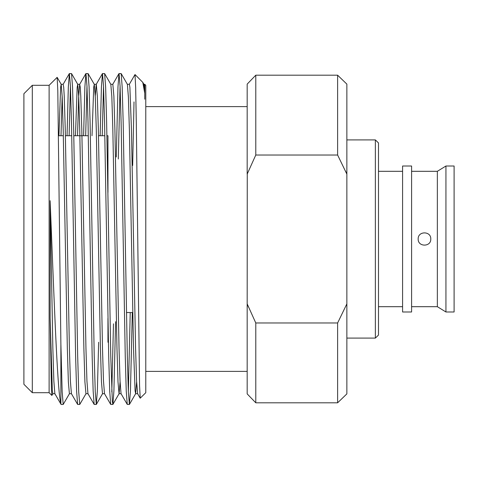 <?xml version="1.0" encoding="UTF-8"?>
<svg xmlns="http://www.w3.org/2000/svg" width="478" height="478" viewBox="0 0 478 478"><rect width="100%" height="100%" fill="white"/><g stroke="black" fill="none" stroke-linecap="round" stroke-linejoin="round"><path stroke-width="0.72" d="M430.78 239C431.168 247.114 417.79 247.144 418.172 239C417.79 230.862 431.15 230.874 430.78 239M445.938 166.009L445.938 311.991L454.1 311.991L454.1 166.009L445.938 166.009L437.352 171.309L437.352 306.691L445.938 311.991M402.584 166.009L402.584 311.991L411.594 311.991L411.594 166.009L402.584 166.009M378.492 142.934L378.492 335.066L375.361 338.089L375.361 139.911L378.492 142.934M135.011 74.538L142.797 82.383L144.756 93.276L144.756 84.289L145.778 85.305L145.778 392.695L140.209 398.204L139.558 385.31L136.314 123.288L135.662 87.528L135.011 74.538L129.311 84.349M107.956 342.26L107.956 318.336M32.307 392.695L23.9 384.288L23.9 93.712L32.307 85.305L32.307 392.695L49.115 392.695L49.115 85.305L32.307 85.305M49.115 85.305L57.151 77.334L57.802 90.45L60.885 344.208L60.885 403.695C57.844 394.685 54.839 319.4 51.678 239L50.136 200.682L50.136 317.894L51.433 389.863L51.863 395.437L52.927 393.651M69.119 135.74L70.433 86.136M67.051 135.74L68.33 87.014L69.334 73.594L71.539 73.594L72.542 87.014L73.54 122.004L77.675 355.996L78.709 391.864L79.742 404.46L86.016 393.651M69.4 73.54L70.433 86.136L71.473 122.004L75.608 355.996L76.605 390.986L77.609 404.406L79.742 404.46M132.669 165.466L134.013 101.91M118.305 159.013L120.074 86.136M116.279 156.981L117.97 87.014L118.974 73.594L121.173 73.594L122.177 87.014L123.175 122.004L127.315 355.996L128.349 391.864L129.383 404.46L130.452 390.986L132.298 312.534M119.04 73.54L120.074 86.136L121.107 122.004L125.248 355.996L126.24 390.986L127.25 404.406L129.383 404.46M102.208 135.74L103.529 86.136M100.141 135.74L101.426 87.014L102.429 73.594L104.628 73.594L105.632 87.014L106.63 122.004L110.765 355.996L112.336 401.341L112.904 404.406L113.907 390.986L115.586 321.712M102.495 73.54L103.529 86.136L104.562 122.004L108.697 355.996L109.695 390.986L110.699 404.406L112.838 404.46M85.664 135.74L86.984 86.136M83.596 135.74L84.875 87.014L85.885 73.594L88.083 73.594L89.087 87.014L90.085 122.004L94.22 355.996L95.253 391.864L96.287 404.46L97.363 390.986L98.641 342.26M85.95 73.54L86.984 86.136L88.018 122.004L92.152 355.996L93.15 390.986L94.154 404.406L96.287 404.46M128.349 391.864L130.231 312.534M111.804 391.864L113.477 323.821M60.885 344.208L62.164 391.864L63.198 404.46L69.471 393.651M60.885 403.695L61.13 404.46L63.198 404.46M50.136 317.894L52.353 390.801L52.855 393.717L54.922 393.717M58.925 135.74L60.628 87.199L61.202 84.349L62.2 96.944L63.198 129.598L67.332 348.402L68.366 381.94L69.4 393.717L71.473 393.717M75.47 135.74L77.173 87.199L77.747 84.349L78.751 96.944L79.742 129.598L83.877 348.402L84.917 381.94L85.95 393.717L88.018 393.717M92.015 135.74L93.718 87.199L94.291 84.349L95.295 96.944L96.287 129.598L100.428 348.402L101.461 381.94L102.495 393.717L104.562 393.717M104.628 73.594L110.836 84.349L111.84 96.944L112.838 129.598L116.973 348.402L118.006 381.94L119.04 393.717L121.107 393.717M112.904 404.406L119.112 393.651L120.074 381.94M121.173 73.594L127.387 84.349L128.385 96.944L129.383 129.598L133.517 348.402L135.083 390.801L135.656 393.651L136.618 381.94M142.797 82.383L143.932 84.349L144.756 93.276L144.756 99.209M143.86 84.283L144.756 84.283L144.756 85.072M50.136 200.682L52.855 348.402L53.853 381.056L54.851 393.651L61.065 404.406M60.993 135.74L62.164 96.06M69.334 73.594L63.126 84.349L63.699 87.199L64.231 96.06L65.265 129.598L69.4 348.402L70.397 381.056L71.401 393.651L77.609 404.406M77.538 135.74L78.667 96.944L79.671 84.349L80.244 87.199L80.776 96.06L81.81 129.598L85.95 348.402L86.942 381.056L87.946 393.651L94.154 404.406M95.253 96.06L96.221 84.349L102.429 73.594M94.22 84.283L96.287 84.283L97.321 96.06L98.36 129.598L102.495 348.402L103.487 381.056L104.491 393.651L110.699 404.406M110.765 84.283L112.838 84.283L113.872 96.06L114.905 129.598L119.04 348.402L120.038 381.056L121.036 393.651L127.25 404.406M127.315 84.283L129.383 84.283L129.885 87.199L131.45 129.598L135.585 348.402L136.583 381.056L137.652 393.717L135.585 393.717M107.956 192.425L107.956 135.74L106.917 135.74M255.784 155.021L255.784 75.195L247.174 84.116L247.174 174.123L255.784 155.021L337.617 155.021L346.867 174.123L346.867 393.884L337.617 402.805L337.617 322.979L255.784 322.979L255.784 402.805L337.617 402.805M255.784 322.979L247.174 303.877L247.174 393.884L255.784 402.805M248.494 307.085L247.174 303.877L247.263 173.896M255.784 75.195L337.617 75.195L337.617 155.021M346.867 303.877L337.617 322.979M337.617 75.195L346.867 84.116L346.867 174.123M346.699 173.747L345.528 171.106M378.492 171.309L402.584 171.309M346.867 139.911L375.361 139.911M145.778 106.612L247.174 106.612M126.461 312.534L132.759 312.534M49.115 392.695L51.863 395.437M411.594 171.309L437.352 171.309M411.594 306.691L437.352 306.691M71.539 73.594L77.747 84.349M88.083 73.594L94.291 84.349M96.353 404.406L102.567 393.651M129.448 404.406L135.656 393.651M61.202 84.349L57.151 77.334M61.13 84.283L63.198 84.283M77.675 84.283L79.742 84.283M79.671 84.349L85.885 73.594M112.766 84.349L118.974 73.594M137.586 393.651L140.209 398.204M104.849 135.74L98.498 135.74M88.299 135.74L73.821 135.74M71.754 135.74L65.402 135.74M63.335 135.74L58.579 135.74M145.778 371.388L247.174 371.388M346.867 338.089L375.361 338.089M378.492 306.691L402.584 306.691"/></g></svg>
